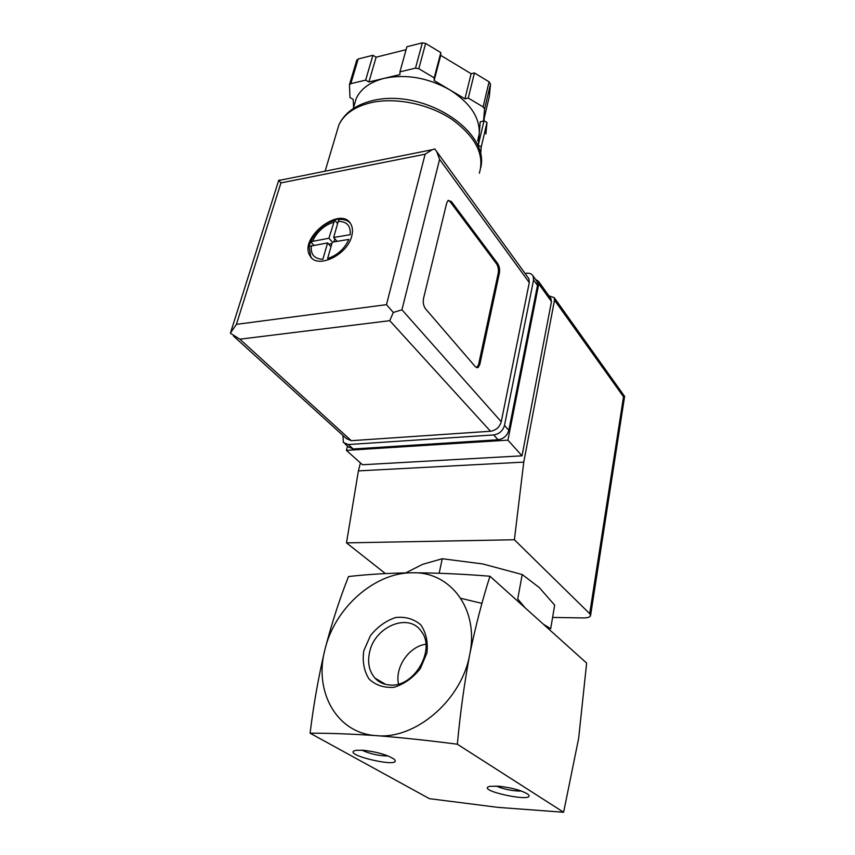 <?xml version="1.0" encoding="UTF-8"?>
<svg xmlns="http://www.w3.org/2000/svg" width="855" height="855" viewBox="0 0 855 855"><rect width="100%" height="100%" fill="white"/><g stroke="black" fill="none" stroke-linecap="round" stroke-linejoin="round"><path stroke-width="1.28" d="M489.979 576.238C462.641 574.015 436.809 572.861 412.473 572.775C388.683 573.085 367.372 574.346 348.53 576.548C339.702 598.703 331.836 623.028 324.943 649.522C313.689 691.139 336.378 733.344 376.221 735.621C415.551 739.853 461.989 699.743 469.748 654.364C475.626 625.946 482.359 599.911 489.979 576.238L586.637 663.095L578.664 738.271L563.616 812.25L498.112 807.387L429.402 798.666L310.087 733.195C329.421 733.141 351.469 733.953 376.221 735.621C401.572 737.619 428.612 740.494 457.35 744.224C460.225 713.166 464.361 683.22 469.748 654.364C479.27 608.974 450.318 571.493 412.473 572.775C374.875 572.337 334.743 607.713 324.943 649.522C318.584 676.412 313.635 704.296 310.087 733.195M543.267 624.129L550.684 628.724L554.671 605.148L539.291 587.556L522.202 574.539L482.68 563.937L442.249 558.742L422.445 564.407L406.136 572.679M460.76 598.297L481.964 603.384M525.034 607.745L517.735 599.013L522.202 574.539M439.171 573.245L442.249 558.742M398.537 684.021C394.657 667.317 409.192 646.295 425.876 644.253M389.998 685.026C383.938 684.652 378.925 682.354 374.982 678.133C369.168 671.346 367.351 662.775 369.531 652.429C374.511 626.469 408.893 612.159 421.355 631.45C436.103 649.576 414.162 687.559 389.998 685.026M363.781 650.826L370.333 635.81C377.376 626.918 385.776 620.826 395.544 617.545C405.323 616.444 413.713 618.86 420.713 624.781C426.089 632.54 428.152 641.923 426.912 652.931L420.361 668.535C413.051 677.833 404.319 684.075 394.176 687.26C384.141 688.072 375.751 685.304 369.007 678.977C364.006 670.94 362.264 661.556 363.781 650.826M363.29 750.252L356.182 750.295C337.971 753.907 404.586 769.521 394.123 759.197C387.507 754.901 377.237 751.919 363.29 750.252M499.213 786.247L490.075 786.29C473.232 790.191 538.618 803.903 527.856 794.199C521.903 790.501 512.348 787.85 499.213 786.247M563.616 812.25L457.35 744.224M496.157 786.034C504.279 789.432 512.733 791.11 521.486 791.078M361.868 750.145C370.194 753.992 378.936 755.927 388.095 755.97M535.508 279.393L538.511 281.327L538.778 283.892L507.923 440.143L346.403 450.371L347.493 446.15M548.91 295.83L554.222 297.647L554.5 300.18L523.762 462.117L514.389 539.762L589.694 613.655L590.538 615.718C589.897 617.203 587.438 617.941 583.163 617.93L552.597 617.438M385.37 573.555L346.499 542.872L358.405 470.891L360.415 462.908M346.499 542.872L514.389 539.762M358.405 470.891L523.762 462.117M550.577 298.149L551.475 301.559L522.02 455.822L362.467 464.746L346.403 450.371M624.663 396.378L623.519 396.784L554.5 300.18M507.923 440.143L522.02 455.822M351.694 236.194C352.933 231.577 352.698 227.654 350.999 224.416C341.434 204.687 298.277 237.743 309.938 255.677C316.468 269.549 347.205 255.474 351.694 236.194M311.722 257.964L310.654 256.447L309.04 245.994L310.739 241.709C315.623 231.064 323.564 223.903 334.54 220.227L336.603 219.318L339.232 219.404C343.828 219.126 347.429 220.312 350.048 222.952M348.851 239.411L332.306 242.147L327.615 258.541C337.394 255.292 344.469 248.923 348.851 239.411M311.37 245.609C310.408 254.384 314.245 258.937 322.88 259.289L327.583 242.927L309.371 246.347M310.739 241.709L328.929 238.256L334.54 220.227M333.642 237.466L350.165 234.698C350.903 225.891 346.927 221.445 338.249 221.36L333.642 237.466L337.116 241.356M339.232 219.404L338.249 221.36M337.03 168.798L373.368 161.51M527.93 277.373L528.882 278.687L529.288 282.599L501.254 421.75C499.619 427.169 496.028 430.332 490.481 431.251L351.287 440.688L346.328 438.551L233.436 336.004M451.419 201.577L497.706 263.618C499.384 266.3 499.951 269.421 499.416 272.991L479.805 364.454L478.095 367.543L475.423 366.795L425.576 308.869C423.514 305.983 422.83 302.531 423.524 298.502L446.738 202.892L448.127 200.401L451.419 201.577L450.19 201.791L496.52 263.789C498.198 266.471 498.764 269.592 498.23 273.151L478.586 364.583L476.748 367.736M415.498 68.133L418.811 68.71L434.212 77.858L434.126 80.552L449.623 89.743C427.917 77.666 406.146 73.861 384.312 78.307L399.937 74.577L399.926 71.873L415.498 68.133L422.349 42.857L425.63 43.423L440.817 52.615L440.71 55.351L471.116 73.722L474.429 72.953L489.06 81.813L490.481 84.057L489.381 96.198L483.524 121.079L480.232 121.763L479.238 133.637C479.912 117.392 470.036 102.76 449.623 89.743L464.949 98.827L468.273 98.09L483.107 106.907L484.561 109.13L483.524 121.079M353.607 107.42L353.19 99.362L349.984 97.545L349.449 84.666L350.817 83.672L365.662 80.103L368.922 81.995L384.312 78.307C370.247 81.93 360.896 88.631 356.246 98.432L354.066 105.86M477.656 140.829L479.238 133.637L478.266 145.211L481.258 146.942L480.563 154.937M280.942 182.917L236.407 324.355L230.326 333.215L239.881 339.189L389.752 320.678L393.311 312.481L401.935 309.788L439.598 159.351L436.745 151.634L434.778 148.93L432.138 149.721L425.138 154.199L280.942 182.917L278.698 180.255L281.338 179.967M536.138 280.269L537.068 281.573L537.485 285.442L508.821 430.3C507.207 435.719 503.627 438.861 498.08 439.759L353.201 448.993L348.284 446.866L344.96 443.863M525.098 273.482L526.552 273.279C529.715 272.937 531.917 273.889 533.157 276.122L533.563 280.002L504.493 425.427C502.858 430.867 499.256 434.03 493.698 434.939L348.284 444.547L343.347 442.42L342.962 435.505M278.431 181.239L278.698 180.255M393.311 312.481L386.471 304.658L425.138 154.199M468.273 98.09L474.429 72.953M464.949 98.827L471.116 73.722M434.126 80.552L440.71 55.351M434.212 77.858L440.817 52.615M399.926 71.873L406.905 46.736L422.349 42.857M368.922 81.995L376.125 57.178L406.093 49.686M365.662 80.103L372.908 55.286L376.125 57.178M356.685 60.395L358.17 58.995L372.908 55.286M481.258 146.942L486.987 122.468L485.875 134.032M478.266 145.211L484.026 120.737L486.987 122.468M484.283 117.851L484.026 120.737M448.244 200.327L450.19 201.791M331.003 246.71L327.583 242.927M313.796 245.203L310.365 241.473M328.683 244.145L331.879 243.622M332.403 242.136L328.929 238.256M333.92 241.88L334.807 238.78M337.618 223.572L334.348 219.831M623.519 396.784L589.694 613.655M538.778 283.892L551.475 301.559M333.557 222.182C324.013 225.453 317.077 231.716 312.738 240.96M479.324 173.223C484.828 154.766 475.69 136.811 451.9 119.358C428.772 103.883 395.32 97.043 370.781 102.718C354.772 106.672 344.148 114.036 338.922 124.809L336.432 133.177M401.935 309.788L501.254 421.75M439.598 159.351L529.288 282.599M236.407 324.355L386.471 304.658M389.752 320.678L490.481 431.251M239.881 339.189L351.287 440.688M533.563 280.002L537.485 285.442M504.493 425.427L508.821 430.3M493.698 434.939L498.08 439.759M348.284 444.547L353.201 448.993M483.107 106.907L489.06 81.813M418.811 68.71L425.63 43.423M350.817 83.672L358.17 58.995M484.561 109.13L490.481 84.057M498.23 273.151L499.416 272.991M496.52 263.789L497.706 263.618M478.586 364.583L479.805 364.454M385.712 684.417L374.982 678.133M554.222 297.647L624.62 396.421L590.591 615.354M538.511 281.327L551.197 299.015M310.654 256.447L309.938 255.677M480.767 167.644C489.84 131.125 423.62 87.67 372.011 100.719C355.605 104.898 344.576 112.935 338.922 124.809L325.114 171.192M278.858 180.469L432.138 149.721M533.157 276.122L537.068 281.573M436.745 151.634L528.882 278.687M278.73 180.298L230.754 332.029M356.246 98.432L353.275 108.564M349.449 84.666L356.802 60M476.876 367.661L478.095 367.543"/></g></svg>
